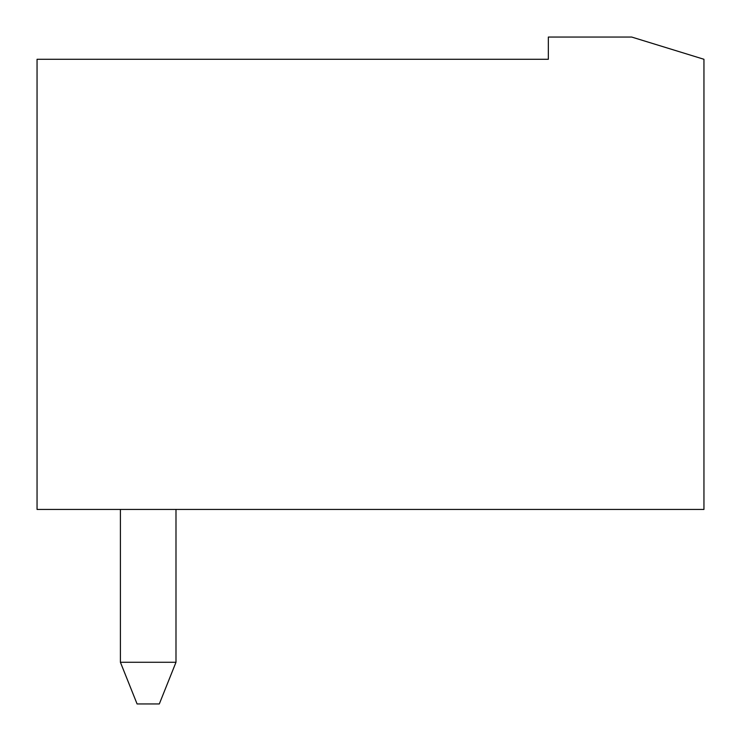 <?xml version="1.0" encoding="UTF-8"?>
<svg xmlns="http://www.w3.org/2000/svg" width="741" height="741" viewBox="0 0 741 741"><rect width="100%" height="100%" fill="white"/><g stroke="black" fill="none" stroke-linecap="round" stroke-linejoin="round"><path stroke-width="1.11" d="M120.413 509.438L120.413 662.269L175.988 662.269L175.988 509.438M120.413 662.269L137.085 703.95L159.315 703.95L175.988 662.269M548.34 37.05L631.702 37.05L703.95 59.28L703.95 509.438L37.05 509.438L37.05 59.28L548.34 59.28L548.34 37.05"/></g></svg>
